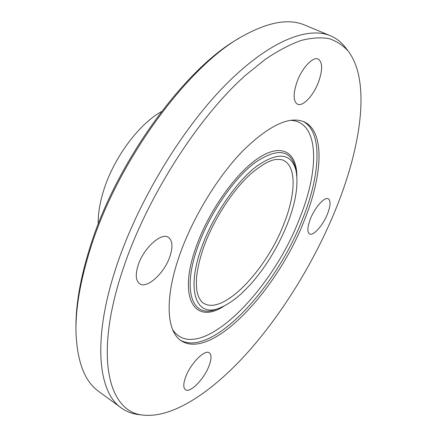 <?xml version="1.0" encoding="UTF-8"?>
<svg xmlns="http://www.w3.org/2000/svg" width="437" height="437" viewBox="0 0 437 437"><rect width="100%" height="100%" fill="white"/><g stroke="black" fill="none" stroke-linecap="round" stroke-linejoin="round"><path stroke-width="0.66" d="M138.185 265.09C135.224 274.573 135.732 280.805 139.714 283.788C147.078 289.114 164.438 273.076 169.878 256.568C173.074 246.867 172.566 240.443 168.36 237.307C161.335 232.118 143.587 248.101 138.185 265.09M185.599 377.104C183.245 383.681 183.19 387.881 185.43 389.7C190.079 393.519 204.298 378.884 209.083 365.747C211.563 359.034 211.639 354.729 209.307 352.828C204.887 349.026 190.406 363.628 185.599 377.104M310.439 218.784C307.342 226.994 307.036 232.047 309.533 233.932C313.242 236.324 322.872 225.568 327.368 214.234C330.574 205.947 330.902 200.807 328.34 198.808C324.735 196.426 314.951 207.231 310.439 218.784M297.149 81.522C293.025 93.671 293.129 101.226 297.46 104.186C302.77 107.01 313.405 95.703 318.453 82.189C322.768 69.958 322.686 62.256 318.196 59.071C313.012 56.324 302.175 67.724 297.149 81.522M98.188 224.247C97.964 214.141 99.778 202.899 103.635 190.527C113.587 158.057 138.676 124.245 161.488 111.566M75.967 328.548C75.596 305.605 80.19 278.795 89.749 248.107C115.707 162.755 185.042 67.992 239.001 38.33M139.671 414.708L138.627 414.593C132.242 413.85 126.479 411.638 121.339 407.95L98.866 391.563C84.865 381.719 77.245 362.142 76.011 332.836C75.437 309.363 80.102 281.75 90 249.991C116.575 162.63 187.91 65.583 242.688 36.129C268.362 21.937 289.043 18.261 304.731 25.1L330.416 35.763C336.239 38.238 341.133 42.007 345.088 47.076L345.727 47.912M121.339 407.95C98.085 392.289 92.065 339.516 116.34 266.712C137.36 202.872 180.503 130.985 224.132 86.297C267.876 41.52 307.446 26.012 330.416 35.763M122.994 269.17C146.564 197.939 197.83 117.635 245.441 75.377L265.232 59.377C277.932 50.812 289.807 44.536 300.853 40.548C311.319 37.828 320.687 37.183 328.957 38.614C336.566 41.127 342.996 45.322 348.256 51.211C371.226 81.342 361.011 148.433 334.496 212.316C313.296 263.26 282.122 313.859 247.222 352.954C212.437 391.497 173.484 418.012 143.811 415.15C109.141 413.025 93.065 358.116 122.994 269.17M304.305 220.434C277.593 289.687 212.103 360.465 181.437 340.904C166.453 331.847 164.219 297.947 180.066 253.831C193.209 216.834 217.943 176.428 242.906 150.787C269.225 125.157 289.731 115.554 304.425 121.972C325.237 131.87 322.555 175.679 304.305 220.434M303.327 121.491C323.118 132.433 320.261 175.483 302.404 219.418C276.047 287.803 211.819 357.684 180.454 340.215M290.244 120.328C319.463 121.093 319.78 169.185 299.498 218.675C271.639 292.582 197.366 366.468 172.653 329.651M218.708 308.38C196.142 317.306 185.67 290.441 201.921 246.61C213.305 215.146 236.493 181.448 256.874 166.06C278.353 151.481 291.408 153.032 296.04 170.725C298.608 184.993 295.691 202.817 287.273 224.192C280.745 240.454 272.317 255.765 261.992 270.137C255.579 278.593 251.958 283.52 240.705 294.259C233.107 300.962 225.776 305.665 218.708 308.38L215.873 309.407C192.531 318.649 181.475 291.047 198.185 245.752C209.886 213.251 233.888 178.443 254.968 162.657C277.173 147.733 290.665 149.438 295.439 167.764L296.297 171.987M223.848 306.206C194.918 325.221 177.067 298.537 196.552 245.676C209.509 209.492 237.357 171.085 259.928 157.118C282.586 142.954 296.789 152.874 296.854 176.237M283.81 160.565C296.679 166.89 295.712 194.285 283.99 223.602C266.499 269.957 222.974 315.825 203.669 303.223C202.342 302.868 200.643 300.749 198.578 296.854L197.234 292.643C196.535 289.474 196.273 284.809 196.442 278.642C197.267 269.137 199.78 258.382 203.981 246.381C213.808 219.33 232.79 190.095 250.729 173.915C261.468 164.853 269.973 160.035 276.244 159.461C280.254 159.358 282.777 159.729 283.81 160.565M348.256 51.211L345.088 47.076M143.811 415.15L138.627 414.593"/></g></svg>

